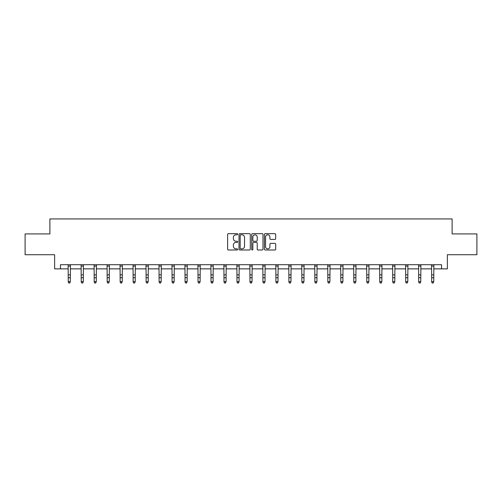 <?xml version="1.0" encoding="UTF-8"?>
<svg xmlns="http://www.w3.org/2000/svg" width="502" height="502" viewBox="0 0 502 502"><rect width="100%" height="100%" fill="white"/><g stroke="black" fill="none" stroke-linecap="round" stroke-linejoin="round"><path stroke-width="0.75" d="M237.691 234.227A0.571 0.571 0 0 0 237.113 233.656L228.441 233.656A0.816 0.816 0 0 0 227.619 234.478L227.619 249.174A0.816 0.816 0 0 0 228.441 249.99L237.113 249.99A0.571 0.571 0 0 0 237.691 249.419A0.571 0.571 0 0 0 237.113 248.848L235.99 248.848A2.61 2.61 0 0 1 233.38 246.237L233.38 245.007A2.61 2.61 0 0 1 235.99 242.397L237.113 242.397A0.571 0.571 0 0 0 237.691 241.826A0.571 0.571 0 0 0 237.113 241.255L235.99 241.255A2.61 2.61 0 0 1 233.38 238.638L233.38 237.415A2.61 2.61 0 0 1 235.99 234.804L237.113 234.804A0.571 0.571 0 0 0 237.691 234.227M274.87 239.416A0.816 0.816 0 0 0 275.686 238.601L275.686 234.478A0.816 0.816 0 0 0 274.87 233.656L265.232 233.656A0.816 0.816 0 0 0 264.416 234.478L264.416 249.174A0.816 0.816 0 0 0 265.232 249.99L274.87 249.99A0.816 0.816 0 0 0 275.686 249.174L275.686 244.192A0.816 0.816 0 0 0 274.87 243.376L270.741 243.376A0.816 0.816 0 0 0 269.925 244.192L269.925 246.664A2.184 2.184 0 0 1 267.742 248.848A2.184 2.184 0 0 1 265.558 246.664L265.558 236.988A2.184 2.184 0 0 1 267.742 234.804A2.184 2.184 0 0 1 269.925 236.988L269.925 238.601A0.816 0.816 0 0 0 270.741 239.416L274.87 239.416M60.46 268.865L60.46 264.705L441.54 264.705L441.54 268.865L447.364 268.865L447.364 254.721L476.9 254.721L476.9 233.919L452.107 233.919L452.107 218.941L49.893 218.941L49.893 233.919L25.1 233.919L25.1 254.721L54.636 254.721L54.636 268.865L68.241 268.865M250.285 234.478A0.816 0.816 0 0 0 249.469 233.656L239.83 233.656A0.816 0.816 0 0 0 239.015 234.478L239.015 249.174A0.816 0.816 0 0 0 239.83 249.99L249.469 249.99A0.816 0.816 0 0 0 250.285 249.174L250.285 234.478M252.531 233.656L262.169 233.656A0.816 0.816 0 0 1 262.985 234.478L262.985 249.174A0.816 0.816 0 0 1 262.169 249.99L258.047 249.99A0.816 0.816 0 0 1 257.225 249.174L257.225 243.213A0.816 0.816 0 0 0 256.409 242.397L253.673 242.397A0.816 0.816 0 0 0 252.857 243.213L252.857 249.419A0.571 0.571 0 0 1 252.286 249.99A0.571 0.571 0 0 1 251.715 249.419L251.715 234.478A0.816 0.816 0 0 1 252.531 233.656M70.324 268.865L81.224 268.865M83.301 268.865L94.2 268.865M96.284 268.865L107.183 268.865M109.26 268.865L120.16 268.865M122.243 268.865L133.143 268.865M135.22 268.865L146.12 268.865M148.203 268.865L159.103 268.865M161.18 268.865L172.079 268.865M174.163 268.865L185.062 268.865M187.139 268.865L198.039 268.865M200.122 268.865L211.022 268.865M213.099 268.865L223.999 268.865M226.082 268.865L236.982 268.865M239.059 268.865L249.958 268.865M252.042 268.865L262.941 268.865M265.018 268.865L275.918 268.865M278.001 268.865L288.901 268.865M290.978 268.865L301.878 268.865M303.961 268.865L314.861 268.865M316.938 268.865L327.837 268.865M329.921 268.865L340.82 268.865M342.897 268.865L353.797 268.865M355.88 268.865L366.78 268.865M368.857 268.865L379.757 268.865M381.84 268.865L392.74 268.865M394.817 268.865L405.716 268.865M407.8 268.865L418.699 268.865M420.776 268.865L431.676 268.865M433.759 268.865L441.54 268.865M240.728 234.804A0.571 0.571 0 0 0 240.157 235.375L240.157 248.277A0.571 0.571 0 0 0 240.728 248.848L241.914 248.848A2.61 2.61 0 0 0 244.53 246.237L244.53 237.415A2.61 2.61 0 0 0 241.914 234.804L240.728 234.804M257.225 237.026A2.184 2.184 0 0 0 255.041 234.842A2.184 2.184 0 0 0 252.857 237.026L252.857 240.439A0.816 0.816 0 0 0 253.673 241.255L256.409 241.255A0.816 0.816 0 0 0 257.225 240.439L257.225 237.026M69.696 282.871L70.324 281.678L70.418 264.723L68.14 264.723L68.241 281.678L70.324 281.678L69.696 283.059L68.868 282.871L69.696 283.059M68.868 283.059L68.241 282.143L68.868 282.871M81.117 264.705L81.224 281.678L83.301 281.678L82.679 283.059L81.845 282.871L82.679 283.059M82.679 282.871L83.301 281.678L83.407 264.705L81.123 264.723M81.845 283.059L81.224 282.143L81.845 282.871M95.656 282.871L96.284 281.678L96.384 264.705L94.1 264.723L94.2 281.678L96.284 281.678L95.656 283.059L94.828 282.871L95.656 283.059M94.828 283.059L94.2 282.143L94.828 282.871M108.639 282.871L109.26 281.678L109.367 264.705L107.083 264.723L107.183 281.678L109.26 281.678L108.639 283.059L107.805 282.871L108.639 283.059M107.805 283.059L107.183 282.143L107.805 282.871M120.053 264.705L120.16 281.678L122.243 281.678L121.616 283.059L120.787 282.871L121.616 283.059M121.616 282.871L122.243 281.678L122.344 264.705L120.06 264.723M120.787 283.059L120.16 282.143L120.787 282.871M134.599 282.871L135.22 281.678L135.327 264.705L133.043 264.723L133.143 281.678L135.22 281.678L134.599 283.059L133.764 282.871L134.599 283.059M133.764 283.059L133.143 282.143L133.764 282.871M147.575 282.871L148.203 281.678L148.303 264.705L146.019 264.723L146.12 281.678L148.203 281.678L147.575 283.059L146.747 282.871L147.575 283.059M146.747 283.059L146.12 282.143L146.747 282.871M160.558 282.871L161.18 281.678L161.28 264.723L159.002 264.723L159.103 281.678L161.18 281.678L160.558 283.059L159.724 282.871L160.558 283.059M159.724 283.059L159.103 282.143L159.724 282.871M173.535 282.871L174.163 281.678L174.269 264.705L171.979 264.723L172.079 281.678L174.163 281.678L173.535 283.059L172.707 282.871L173.535 283.059M172.707 283.059L172.079 282.143L172.707 282.871M186.518 282.871L187.139 281.678L187.246 264.705L184.962 264.723L185.062 281.678L187.139 281.678L186.518 283.059L185.684 282.871L186.518 283.059M185.684 283.059L185.062 282.143L185.684 282.871M199.495 282.871L200.122 281.678L200.216 264.723L197.939 264.723L198.039 281.678L200.122 281.678L199.495 283.059L198.666 282.871L199.495 283.059M198.666 283.059L198.039 282.143L198.666 282.871M210.915 264.705L211.022 281.678L213.099 281.678L212.478 283.059L211.643 282.871L212.478 283.059M212.478 282.871L213.099 281.678L213.206 264.705L210.922 264.723M211.643 283.059L211.022 282.143L211.643 282.871M225.454 282.871L226.082 281.678L226.189 264.705L223.898 264.723L223.999 281.678L226.082 281.678L225.454 283.059L224.626 282.871L225.454 283.059M224.626 283.059L223.999 282.143L224.626 282.871M238.437 282.871L239.059 281.678L239.165 264.705L236.881 264.723L236.982 281.678L239.059 281.678L238.437 283.059L237.603 282.871L238.437 283.059M237.603 283.059L236.982 282.143L237.603 282.871M249.852 264.705L249.958 281.678L252.042 281.678L251.414 283.059L250.586 282.871L251.414 283.059M251.414 282.871L252.042 281.678L252.148 264.705M250.586 283.059L249.958 282.143L250.586 282.871M264.397 282.871L265.018 281.678L265.125 264.705L262.841 264.723L262.941 281.678L265.018 281.678L264.397 283.059L263.563 282.871L264.397 283.059M263.563 283.059L262.941 282.143L263.563 282.871M277.374 282.871L278.001 281.678L278.108 264.705L275.824 264.723L275.918 281.678L278.001 281.678L277.374 283.059L276.546 282.871L277.374 283.059M276.546 283.059L275.918 282.143L276.546 282.871M290.357 282.871L290.978 281.678L291.078 264.723L288.801 264.723L288.901 281.678L290.978 281.678L290.357 283.059L289.522 282.871L290.357 283.059M289.522 283.059L288.901 282.143L289.522 282.871M301.771 264.705L301.878 281.678L303.961 281.678L303.333 283.059L302.505 282.871L303.333 283.059M303.333 282.871L303.961 281.678L304.068 264.705L301.784 264.723M302.505 283.059L301.878 282.143L302.505 282.871M316.316 282.871L316.938 281.678L317.044 264.705L314.76 264.723L314.861 281.678L316.938 281.678L316.316 283.059L315.482 282.871L316.316 283.059M315.482 283.059L314.861 282.143L315.482 282.871M329.293 282.871L329.921 281.678L330.027 264.705L327.743 264.723L327.837 281.678L329.921 281.678L329.293 283.059L328.465 282.871L329.293 283.059M328.465 283.059L327.837 282.143L328.465 282.871M340.714 264.705L340.82 281.678L342.897 281.678L342.276 283.059L341.442 282.871L342.276 283.059M342.276 282.871L342.897 281.678L343.004 264.705L340.72 264.723M341.442 283.059L340.82 282.143L341.442 282.871M355.253 282.871L355.88 281.678L355.987 264.705L353.703 264.723L353.797 281.678L355.88 281.678L355.253 283.059L354.425 282.871L355.253 283.059M354.425 283.059L353.797 282.143L354.425 282.871M368.236 282.871L368.857 281.678L368.964 264.705L366.68 264.723L366.78 281.678L368.857 281.678L368.236 283.059L367.401 282.871L368.236 283.059M367.401 283.059L366.78 282.143L367.401 282.871M381.213 282.871L381.84 281.678L381.94 264.723L379.663 264.723L379.757 281.678L381.84 281.678L381.213 283.059L380.384 282.871L381.213 283.059M380.384 283.059L379.757 282.143L380.384 282.871M394.195 282.871L394.817 281.678L394.923 264.705L392.639 264.723L392.74 281.678L394.817 281.678L394.195 283.059L393.361 282.871L394.195 283.059M393.361 283.059L392.74 282.143L393.361 282.871M407.172 282.871L407.8 281.678L407.906 264.705L405.622 264.723L405.716 281.678L407.8 281.678L407.172 283.059L406.344 282.871L407.172 283.059M406.344 283.059L405.716 282.143L406.344 282.871M420.155 282.871L420.776 281.678L420.877 264.723L418.599 264.723L418.699 281.678L420.776 281.678L420.155 283.059L419.321 282.871L420.155 283.059M419.321 283.059L418.699 282.143L419.321 282.871M431.576 264.705L431.676 281.678L433.759 281.678L433.132 283.059L432.304 282.871L433.132 283.059M433.132 282.871L433.759 281.678L433.866 264.705L431.582 264.723M432.304 283.059L431.676 282.143L432.304 282.871M70.324 274.858L68.241 274.858M70.324 277.713L68.241 277.713M70.324 266.073L68.241 266.073M83.301 274.858L81.224 274.858M83.301 277.713L81.224 277.713M83.301 266.073L81.224 266.073M96.284 274.858L94.2 274.858M96.284 277.713L94.2 277.713M96.284 266.073L94.2 266.073M109.26 274.858L107.183 274.858M109.26 277.713L107.183 277.713M109.26 266.073L107.183 266.073M122.243 274.858L120.16 274.858M122.243 277.713L120.16 277.713M122.243 266.073L120.16 266.073M135.22 274.858L133.143 274.858M135.22 277.713L133.143 277.713M135.22 266.073L133.143 266.073M148.203 274.858L146.12 274.858M148.203 277.713L146.12 277.713M148.203 266.073L146.12 266.073M161.18 274.858L159.103 274.858M161.18 277.713L159.103 277.713M161.18 266.073L159.103 266.073M174.163 274.858L172.079 274.858M174.163 277.713L172.079 277.713M174.163 266.073L172.079 266.073M187.139 274.858L185.062 274.858M187.139 277.713L185.062 277.713M187.139 266.073L185.062 266.073M200.122 274.858L198.039 274.858M200.122 277.713L198.039 277.713M200.122 266.073L198.039 266.073M213.099 274.858L211.022 274.858M213.099 277.713L211.022 277.713M213.099 266.073L211.022 266.073M226.082 274.858L223.999 274.858M226.082 277.713L223.999 277.713M226.082 266.073L223.999 266.073M239.059 274.858L236.982 274.858M239.059 277.713L236.982 277.713M239.059 266.073L236.982 266.073M252.136 264.723L249.864 264.723M252.042 274.858L249.958 274.858M252.042 277.713L249.958 277.713M252.042 266.073L249.958 266.073M265.018 274.858L262.941 274.858M265.018 277.713L262.941 277.713M265.018 266.073L262.941 266.073M278.001 274.858L275.918 274.858M278.001 277.713L275.918 277.713M278.001 266.073L275.918 266.073M290.978 274.858L288.901 274.858M290.978 277.713L288.901 277.713M290.978 266.073L288.901 266.073M303.961 274.858L301.878 274.858M303.961 277.713L301.878 277.713M303.961 266.073L301.878 266.073M316.938 274.858L314.861 274.858M316.938 277.713L314.861 277.713M316.938 266.073L314.861 266.073M329.921 274.858L327.837 274.858M329.921 277.713L327.837 277.713M329.921 266.073L327.837 266.073M342.897 274.858L340.82 274.858M342.897 277.713L340.82 277.713M342.897 266.073L340.82 266.073M355.88 274.858L353.797 274.858M355.88 277.713L353.797 277.713M355.88 266.073L353.797 266.073M368.857 274.858L366.78 274.858M368.857 277.713L366.78 277.713M368.857 266.073L366.78 266.073M381.84 274.858L379.757 274.858M381.84 277.713L379.757 277.713M381.84 266.073L379.757 266.073M394.817 274.858L392.74 274.858M394.817 277.713L392.74 277.713M394.817 266.073L392.74 266.073M407.8 274.858L405.716 274.858M407.8 277.713L405.716 277.713M407.8 266.073L405.716 266.073M420.776 274.858L418.699 274.858M420.776 277.713L418.699 277.713M420.776 266.073L418.699 266.073M433.759 274.858L431.676 274.858M433.759 277.713L431.676 277.713M433.759 266.073L431.676 266.073"/></g></svg>
